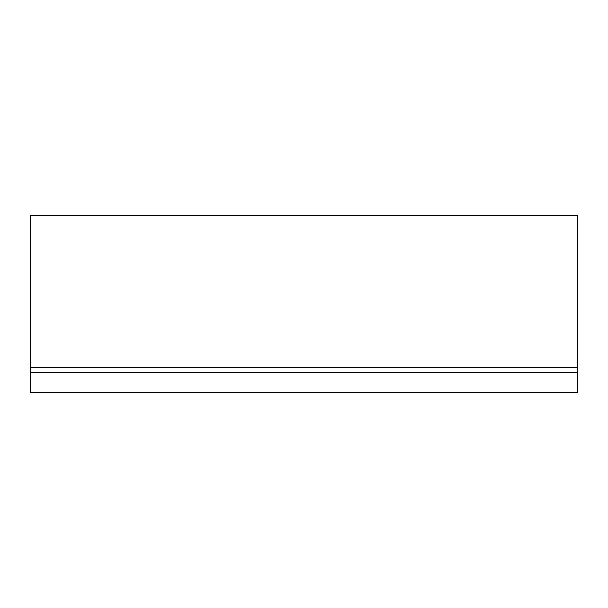 <?xml version="1.0" encoding="UTF-8"?>
<svg xmlns="http://www.w3.org/2000/svg" width="608" height="608" viewBox="0 0 608 608"><rect width="100%" height="100%" fill="white"/><g stroke="black" fill="none" stroke-linecap="round" stroke-linejoin="round"><path stroke-width="0.91" d="M30.4 372.362L30.4 392.464L577.6 392.464L577.6 215.536L30.4 215.536L30.4 372.362L577.6 372.362M30.4 367.536L577.6 367.536"/></g></svg>
